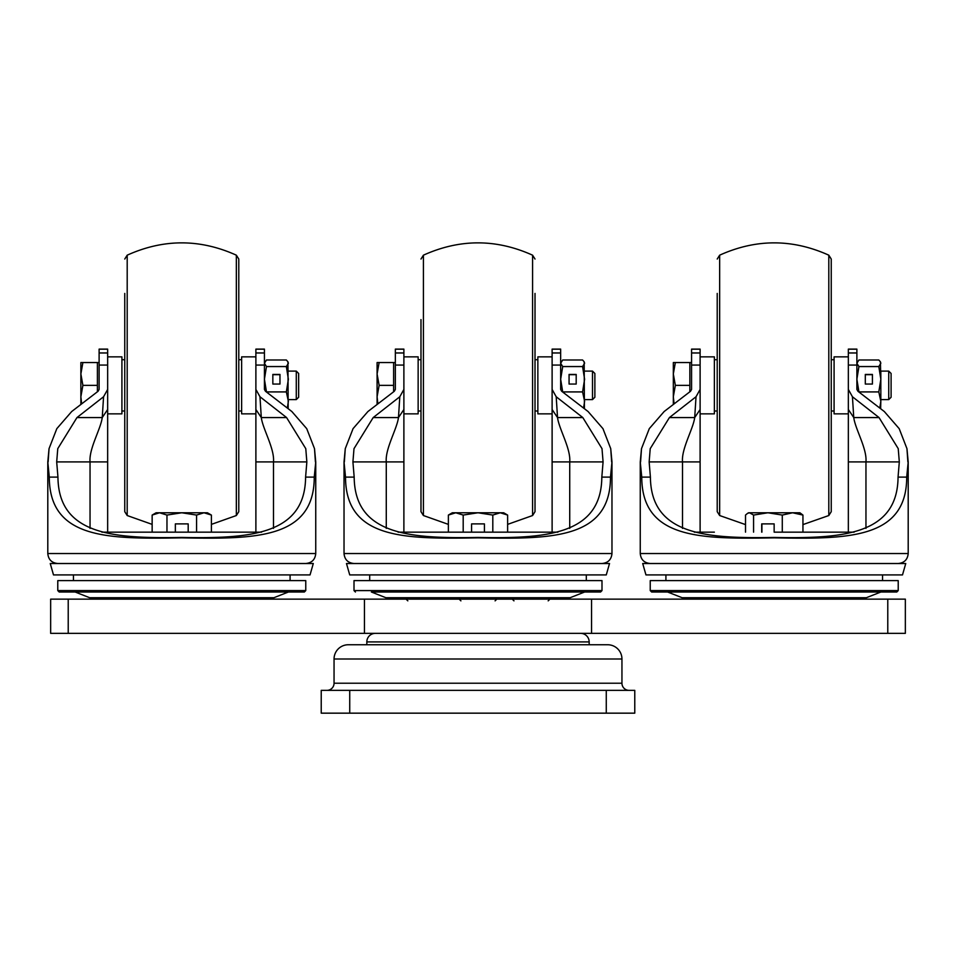 <?xml version="1.0" encoding="UTF-8"?>
<svg xmlns="http://www.w3.org/2000/svg" width="956" height="956" viewBox="0 0 956 956"><rect width="100%" height="100%" fill="white"/><g stroke="black" fill="none" stroke-linecap="round" stroke-linejoin="round"><path stroke-width="1.43" d="M887.777 633.35L50.656 633.35L50.656 599.149L905.344 599.149L905.344 633.35L887.777 633.35L887.777 599.149M629.072 690.363A7.122 7.122 0 0 1 621.95 683.229L621.95 659.007A14.256 14.256 0 0 0 607.693 644.75L589.171 644.75L589.171 641.906A8.556 8.556 0 0 0 580.615 633.35M589.171 641.906L366.829 641.906A8.556 8.556 0 0 1 375.385 633.35M621.95 659.007L334.05 659.007A14.256 14.256 0 0 1 348.307 644.75L607.693 644.75M366.829 641.906L366.829 644.75L348.307 644.75M326.928 690.363A7.122 7.122 0 0 0 334.05 683.229L621.95 683.229M334.05 659.007L334.05 683.229M349.729 690.363L349.729 713.164L321.228 713.164L321.228 690.363L634.772 690.363L634.772 713.164L606.271 713.164L606.271 690.363M349.729 713.164L606.271 713.164M601.993 590.593L601.993 580.615L354.007 580.615L354.007 590.593L601.993 590.593L600.571 592.015L371.382 592.015L385.877 597.715L570.123 597.715L584.618 592.015M478 592.015L371.382 592.015M349.729 574.915L606.271 574.915L609.522 563.514L346.478 563.514L349.729 574.915M611.971 553.536L611.971 461.915L610.478 477.116C610.478 539.315 550.68 539.16 478 537.858C405.475 539.029 345.702 539.626 345.522 477.116L344.029 461.915L344.029 553.536L611.971 553.536C611.386 559.595 608.052 562.917 601.993 563.514M403.886 365.061L395.342 365.061L395.342 352.967L403.886 352.967L403.886 389.427L399.799 396.752L373.187 417.569L353.995 448.651L352.919 461.915L386.272 461.915L386.272 528.393M395.342 365.061L395.342 389.427L394.302 391.267L367.929 411.522L353.063 428.635L345.271 448.651L344.351 461.915M569.728 528.393L569.728 461.915L603.081 461.915L601.826 477.116C601.324 534.834 546.175 538.778 478 537.439C410.064 538.682 354.784 535.097 354.174 477.116L352.919 461.915M603.081 461.915L602.005 448.651L582.813 417.569L556.201 396.752L552.114 389.427L552.114 352.967L560.658 352.967L560.658 365.061L552.114 365.061M611.649 461.915L610.729 448.651L602.961 428.658L588.071 411.522L561.698 391.267L560.658 389.427L560.658 365.061M560.658 352.967L560.658 349.119L552.114 349.119L552.114 352.967M403.886 352.967L403.886 349.119L395.342 349.119L395.342 352.967M403.886 532.157L403.886 389.427M552.114 389.427L552.114 532.157M552.114 461.915L569.728 461.915C570.923 448.687 559.033 429.113 557.527 417.569L556.201 396.752M399.799 396.752L398.473 417.569C396.967 429.089 385.077 448.794 386.272 461.915L403.886 461.915M582.813 417.569L557.527 417.569L552.114 409.503M403.886 409.503L398.473 417.569L373.187 417.569M398.102 532.157L557.898 532.157M535.013 293.432L535.013 511.675L532.576 515.535L532.576 255.18C496.188 238.761 459.812 238.761 423.424 255.18L423.424 515.535L420.987 511.675L420.987 319.591M403.886 356.851L418.142 356.851L418.142 413.864L403.886 413.864M552.114 413.864L537.858 413.864L537.858 356.851L552.114 356.851M395.342 362.551L393.621 362.551L393.621 391.733M592.505 371.107L592.505 399.608L594.871 397.254L594.871 373.473L592.505 371.107L584.606 371.107M592.505 399.608L584.606 399.608M377.094 362.551L377.094 396.764L379.126 385.364L377.094 373.963L379.126 362.551L377.094 362.551M377.094 404.053L377.094 396.764L377.835 403.468M393.621 362.551L379.126 362.551M393.621 385.364L379.126 385.364M584.415 408.487L584.176 361.81L584.606 363.28L582.574 366.554L562.702 366.554L560.658 379.245L562.702 391.924L582.574 391.924L584.606 401.329L583.602 407.818M584.176 361.81L582.574 359.994L562.702 359.994L560.658 363.28L562.702 366.554M576.193 384.049L576.193 374.441L569.071 374.441L569.071 384.049L576.193 384.049L576.193 374.668L569.071 374.668L569.071 384.049M582.574 366.554L584.606 379.245L582.574 391.924M181.771 592.015L59.2 592.015L57.778 590.593L305.765 590.593L304.343 592.015L181.771 592.015M305.765 590.593L305.765 580.615L57.778 580.615L57.778 590.593M53.5 574.915L310.043 574.915L313.293 563.514L50.25 563.514L53.5 574.915M315.743 553.536L315.743 461.915L314.249 477.116C314.249 539.315 254.451 539.16 181.771 537.858C109.247 539.029 49.473 539.626 49.294 477.116L47.8 461.915L47.8 553.536L315.743 553.536C315.157 559.595 311.823 562.917 305.765 563.514M107.658 365.061L99.113 365.061L99.113 352.967L107.658 352.967L107.658 389.427L103.571 396.752L76.958 417.569L57.766 448.651L56.691 461.915L90.043 461.915L90.043 528.393M99.113 365.061L99.113 389.427L98.074 391.267L71.7 411.522L56.834 428.635L49.043 448.651L48.123 461.915M273.5 528.393L273.5 461.915L306.852 461.915L305.597 477.116C305.095 534.834 249.946 538.778 181.771 537.439C113.836 538.682 58.555 535.097 57.946 477.116L56.691 461.915M306.852 461.915L305.777 448.651L286.585 417.569L259.972 396.752L255.885 389.427L255.885 352.967L264.43 352.967L264.43 365.061L255.885 365.061M315.42 461.915L314.5 448.651L306.733 428.658L291.843 411.522L265.469 391.267L264.43 389.427L264.43 365.061M264.43 352.967L264.43 349.119L255.885 349.119L255.885 352.967M107.658 352.967L107.658 349.119L99.113 349.119L99.113 352.967M107.658 532.157L107.658 389.427M255.885 389.427L255.885 532.157M255.885 461.915L273.5 461.915C274.695 448.687 262.804 429.113 261.299 417.569L259.972 396.752M103.571 396.752L102.244 417.569C100.739 429.089 88.848 448.794 90.043 461.915L107.658 461.915M286.585 417.569L261.299 417.569L255.885 409.503M107.658 409.503L102.244 417.569L76.958 417.569M101.874 532.157L261.586 532.157L211.396 532.157L211.396 515.069L203.987 512.775L156.115 512.775L152.147 515.069L152.147 532.157M236.347 255.18L238.785 259.04L238.785 511.675L236.347 515.535L236.347 255.18C199.959 238.761 163.584 238.761 127.196 255.18L127.196 515.535L124.758 511.675L124.758 293.432M124.758 477.283L124.758 511.675M107.658 356.851L121.914 356.851L121.914 413.864L107.658 413.864M255.885 413.864L241.629 413.864L241.629 356.851L255.885 356.851M99.113 362.551L97.392 362.551L97.392 391.733M296.276 371.107L296.276 399.608L298.642 397.254L298.642 373.473L296.276 371.107L288.377 371.107M296.276 399.608L288.377 399.608M80.866 362.551L80.866 396.764L82.897 385.364L80.866 373.963L82.897 362.551L80.866 362.551M80.866 404.053L80.866 396.764L81.607 403.468M97.392 362.551L82.897 362.551M97.392 385.364L82.897 385.364M288.186 408.487L287.947 361.81L288.377 363.28L286.346 366.554L266.473 366.554L264.43 379.245L266.473 391.924L286.346 391.924L288.377 401.329L287.374 407.818M287.947 361.81L286.346 359.994L266.473 359.994L264.43 363.28L266.473 366.554M279.965 384.049L279.965 374.441L272.842 374.441L272.842 384.049L279.965 384.049L279.965 374.668L272.842 374.668L272.842 384.049M286.346 366.554L288.377 379.245L286.346 391.924M774.229 592.015L651.657 592.015L650.235 590.593L898.222 590.593L896.8 592.015L774.229 592.015M667.611 592.015L682.106 597.715L866.351 597.715L880.846 592.015L896.8 592.015M898.222 590.593L898.222 580.615L650.235 580.615L650.235 590.593M645.957 574.915L902.5 574.915L905.75 563.514L642.707 563.514L645.957 574.915M908.2 553.536L908.2 461.915L906.706 477.116C906.706 539.315 846.908 539.16 774.229 537.858C701.704 539.029 641.93 539.626 641.751 477.116L640.257 461.915L640.257 553.536L908.2 553.536C907.614 559.595 904.28 562.917 898.222 563.514M700.115 365.061L691.57 365.061L691.57 352.967L700.115 352.967L700.115 389.427L696.028 396.752L669.415 417.569L650.223 448.651L649.148 461.915L682.5 461.915L682.5 528.393M691.57 365.061L691.57 389.427L690.531 391.267L664.157 411.522L649.291 428.635L641.5 448.651L640.58 461.915M865.957 528.393L865.957 461.915L899.309 461.915L898.054 477.116C897.553 534.834 842.403 538.778 774.229 537.439C706.293 538.682 651.012 535.097 650.403 477.116L649.148 461.915M899.309 461.915L898.234 448.651L879.042 417.569L852.429 396.752L848.342 389.427L848.342 352.967L856.887 352.967L856.887 365.061L848.342 365.061M907.877 461.915L906.957 448.651L899.19 428.658L884.3 411.522L857.926 391.267L856.887 389.427L856.887 365.061M856.887 352.967L856.887 349.119L848.342 349.119L848.342 352.967M700.115 352.967L700.115 349.119L691.57 349.119L691.57 352.967M700.115 532.157L700.115 389.427M848.342 389.427L848.342 532.157M848.342 461.915L865.957 461.915C867.152 448.687 855.262 429.113 853.756 417.569L852.429 396.752M696.028 396.752L694.701 417.569C693.196 429.089 681.305 448.794 682.5 461.915L700.115 461.915M879.042 417.569L853.756 417.569L848.342 409.503M700.115 409.503L694.701 417.569L669.415 417.569M694.331 532.157L714.371 532.157M774.229 532.157L854.126 532.157M828.804 255.18L831.242 259.04L831.242 511.675L828.804 515.535L828.804 255.18C792.416 238.761 756.041 238.761 719.653 255.18L719.653 515.535L717.215 511.675L717.215 319.591M717.215 511.675L717.215 293.432M700.115 356.851L714.371 356.851L714.371 413.864L700.115 413.864M848.342 413.864L834.086 413.864L834.086 356.851L848.342 356.851M691.57 362.551L689.85 362.551L689.85 391.733M888.733 371.107L888.733 399.608L891.1 397.254L891.1 373.473L888.733 371.107L880.835 371.107L880.835 379.245L880.404 361.81L880.835 363.28L878.803 366.554L858.93 366.554L856.887 379.245L858.93 391.924L878.803 391.924L880.835 401.329L880.835 379.245L878.803 391.924M888.733 399.608L880.835 399.608M673.323 362.551L673.323 396.764L675.354 385.364L673.323 373.963L675.354 362.551L673.323 362.551M673.323 404.053L673.323 396.764L674.064 403.468M689.85 362.551L675.354 362.551M689.85 385.364L675.354 385.364M880.643 408.487L880.835 401.329L879.831 407.818M880.404 361.81L878.803 359.994L858.93 359.994L856.887 363.28L858.93 366.554M872.422 384.049L872.422 374.441L865.3 374.441L865.3 384.049L872.422 384.049L872.422 374.668L865.3 374.668L865.3 384.049M878.803 366.554L880.835 379.245M492.806 532.157L492.806 515.069L500.215 512.775L507.624 515.069L503.657 512.775L452.343 512.775L448.376 515.069L448.376 532.157M448.376 515.069L455.785 512.775L463.194 515.069L463.194 532.157M484.417 532.157L484.417 523.888L471.583 523.888L471.583 532.157M492.806 515.069L478 512.775L463.194 515.069M507.624 515.069L507.624 532.157M211.396 515.069L207.428 512.775L203.987 512.775L196.578 515.069L196.578 532.157M152.147 515.069L159.556 512.775L166.965 515.069L166.965 532.157M188.189 532.157L188.189 523.888L175.354 523.888L175.354 532.157M196.578 515.069L181.771 512.775L166.965 515.069M782.283 532.157L782.283 515.069L792.608 512.775L802.944 515.069L799.885 512.775L748.572 512.775L747.568 513.36L749.54 512.775L753.567 515.069L753.567 532.157M747.568 513.36L745.513 515.069L745.513 532.157M774.145 532.157L774.145 523.888L761.705 523.888L761.705 532.157M782.283 515.069L767.919 512.775L753.567 515.069M802.944 515.069L802.944 532.157M774.145 523.888L761.92 523.888L761.92 532.157M68.223 633.35L68.223 599.149M591.549 633.35L591.549 599.149M364.451 633.35L364.451 599.149M354.174 477.116L345.522 477.116M610.478 477.116L601.826 477.116M560.658 349.179L552.114 349.179M403.886 349.179L395.342 349.179M57.946 477.116L49.294 477.116M314.249 477.116L305.597 477.116M264.43 349.179L255.885 349.179M107.658 349.179L99.113 349.179M650.403 477.116L641.751 477.116M906.706 477.116L898.054 477.116M856.887 349.179L848.342 349.179M700.115 349.179L691.57 349.179M495.1 600.858L496.809 599.149M460.9 600.858L459.191 599.149M407.818 600.858L406.109 599.149M399.273 599.149L399.273 597.715M548.182 600.858L549.891 599.149M556.727 599.149L556.727 597.715M513.97 600.858L512.261 599.149M440.226 599.149L437.764 597.715L385.877 597.715M354.007 590.593L355.429 592.015M369.685 580.615L369.685 574.915M586.315 580.615L586.315 574.915M344.029 553.536C344.614 559.595 347.948 562.917 354.007 563.514M611.971 461.915L610.729 448.651M344.029 461.915L345.271 448.651M518.236 597.715L515.774 599.149M532.576 515.535L507.624 524.378M448.376 524.378L423.424 515.535M423.424 255.18L420.987 259.04M532.576 255.18L535.013 259.04M560.658 362.551L561.088 361.81M537.858 411.008L535.013 411.008M537.858 359.707L535.013 359.707M418.142 411.008L420.987 411.008M418.142 359.707L420.987 359.707M75.154 592.015L89.649 597.715L273.894 597.715L288.389 592.015M73.457 580.615L73.457 574.915M290.086 580.615L290.086 574.915M47.8 553.536C48.386 559.595 51.72 562.917 57.778 563.514M315.743 461.915L314.5 448.651M47.8 461.915L49.043 448.651M141.536 597.715L143.998 599.149M222.007 597.715L219.545 599.149M236.347 515.535L211.396 524.378M152.147 524.378L127.196 515.535M127.196 255.18L124.758 259.04M264.43 362.551L264.86 361.81M241.629 411.008L238.785 411.008M241.629 359.707L238.785 359.707M121.914 411.008L124.758 411.008M121.914 359.707L124.758 359.707M866.351 597.715L814.464 597.715L812.003 599.149M736.455 599.149L733.993 597.715L682.106 597.715M665.914 580.615L665.914 574.915M882.543 580.615L882.543 574.915M640.257 553.536C640.843 559.595 644.177 562.917 650.235 563.514M908.2 461.915L906.957 448.651M640.257 461.915L641.5 448.651M828.804 515.535L802.944 524.593M745.513 524.593L719.653 515.535M719.653 255.18L717.215 259.04M856.887 362.551L857.317 361.81M834.086 411.008L831.242 411.008M834.086 359.707L831.242 359.707M714.371 411.008L717.215 411.008M714.371 359.707L717.215 359.707"/></g></svg>
